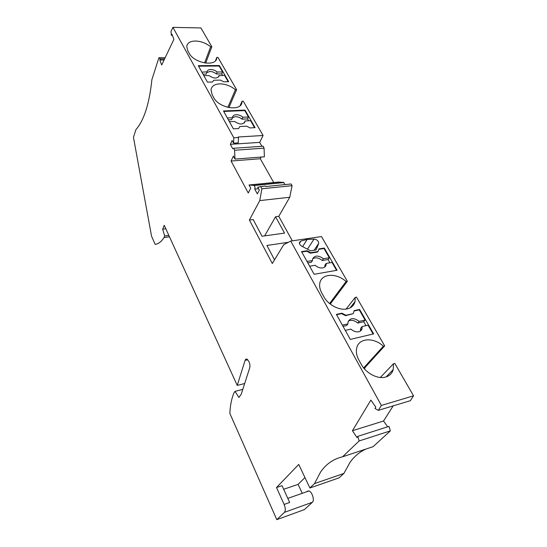<?xml version="1.0" encoding="UTF-8"?>
<svg xmlns="http://www.w3.org/2000/svg" width="547" height="547" viewBox="0 0 547 547"><rect width="100%" height="100%" fill="white"/><g stroke="black" fill="none" stroke-linecap="round" stroke-linejoin="round"><path stroke-width="0.82" d="M228.906 107.609L236.612 89.687L217.966 57.414L216.783 57.414L216.735 57.989C216.407 67.014 194.096 63.329 189.159 53.237L187.778 50.741L186.732 46.372C187.389 42.892 190.335 41.114 195.573 41.025C201.118 41.264 206.144 43.186 210.657 46.796L211.833 46.803L200.934 27.952L172.92 27.35L170.992 31.5L171.368 35.336L172.367 35.35M211.833 46.803L205.651 63.124M261.931 146.309L259.688 142.384L263.08 135.485L243.258 101.181L242.047 101.222L240.044 105.749M262.498 146.268L263.216 146.22L264.057 148.155L234.588 150.247L233.76 148.264L232.748 148.757L230.335 144.333L232.092 140.463L233.576 143.177L233.801 137.789L172.92 27.35M273.726 182.548L260.29 158.733L231.073 161.044L233.378 156.093L234.998 159.088L264.399 156.804L264.057 148.155M260.29 158.733L261.138 157.057M249.042 184.982L253.794 185.426L283.695 182.459L278.751 182.048L249.042 184.982L250.745 188.127L248.263 192.988L231.073 161.044M283.695 182.459L284.925 184.592M292.317 240.837L278.772 216.332L289.739 197.255L292.091 185.679L291.107 183.97L265.726 186.534L265.425 186.001L257.712 187.177L259.319 190.11L257.343 193.87L254.738 189.098L258.553 188.708M347.345 281.288L321.499 236.564L290.737 241.07L381.355 405.443L413.546 395.823L394.797 363.393L393.478 363.741L393.225 369.581C392.117 373.389 389.594 375.885 385.656 377.061C377.799 379.468 365.97 373.293 361.205 364.288L358.9 360.117C356.582 355.796 355.858 351.742 356.726 347.96C358.818 337.875 373.758 337.082 383.365 346.21L384.678 345.882L356.521 297.158L355.222 297.424L355.037 301.602C354.025 305.458 351.379 307.893 347.099 308.905C339.372 310.737 328.125 304.85 323.831 296.713L321.745 292.946C319.851 289.438 319.216 286.136 319.838 283.031C321.486 273.411 336.692 272.721 346.053 281.527L347.345 281.288L330.34 303.954M364.418 368.828L365.389 367.092L384.678 345.882M381.355 405.443L378.298 410.359L410.359 400.678L413.546 395.823M387.638 426.824L383.55 420.999L393.197 405.86M342.552 456.8L373.116 446.667L390.36 430.872L389.013 426.387L357.793 436.342L359.14 440.957L342.552 456.8C333.465 458.912 326.135 464 320.563 472.061L314.525 483.589L309.903 488.006L298.744 464.417L276.508 487.541L282.026 485.674L289.678 502.481L284.132 504.443C285.555 508.047 285.657 510.679 284.44 512.341L312.405 502.262C314.771 500.464 312.187 491.89 309.014 490.946L307.223 491.24M309.903 488.006L339.058 477.852L343.885 473.435L350.244 462.024C354.497 456.219 359.721 451.89 365.922 449.053M302.272 493.312L298.094 484.362L304.959 477.552M242.793 389.389L234.991 391.378L234.068 392.712C231.607 398.38 230.212 405.293 229.87 413.457L276.789 519.65L304.392 509.606L312.405 502.262M274.532 259.825L266.909 245.453L288.358 242.294M298.094 484.362L283.674 489.291M290.737 241.07L283.743 244.68L272.303 263.497L249.384 220.024L253.172 219.545L262.027 236.249L284.563 233.104L275.558 216.735L278.772 216.332M289.739 197.255L259.757 200.599L261.91 188.777L292.091 185.679M249.384 220.024L259.757 200.599M264.639 235.887L275.558 216.735M261.91 188.777L260.645 186.479M236.612 89.687L235.415 89.715C230.677 85.893 225.473 83.944 219.805 83.869C214.65 84.115 211.71 86.07 210.985 89.722L212.174 94.85L213.672 97.557C218.964 108.313 241.418 111.841 241.986 102.214L242.047 101.222M216.783 57.414L215.511 60.676M210.657 46.796L204.557 62.96M164.086 59.992L159.82 60.006L160.319 58.932L158.904 57.729L151.888 79.657C149.352 103.752 144.025 120.402 135.929 129.584L133.454 137.311L151.546 236.167L155.163 244.352C158.466 243.941 161.427 241.665 164.032 237.521L169.488 236.81M164.592 58.926L160.319 58.932M171.368 35.336L171.908 34.181L173.905 39.322L161.7 65.018L159.82 60.006M233.801 137.789L238.485 137.495L238.212 137.01L263.08 135.485M250.013 127.936L246.67 126.172L239.818 126.535L238.581 128.559L233.378 128.846L223.456 110.973L244.994 110.097L255.087 127.656L250.013 127.936M219.374 65.537L228.68 81.715L223.709 81.811L220.496 80.115L213.795 80.231L212.523 82.023L207.429 82.118L198.301 65.674L219.374 65.537L219.183 66.03L222.574 71.93L221.774 73.9L222.615 75.363M238.485 137.495L238.246 142.87L233.576 143.177M259.688 142.384L230.335 144.333M234.998 159.088L234.588 150.247M253.794 185.426L254.095 185.529C254.998 186.431 255.217 187.621 254.738 189.098M227.839 107.376L235.415 89.715M254.594 127.683L250.574 120.682L245.042 120.955L245.015 121.496C243.183 124.812 239.716 124.805 234.608 121.468L229.419 121.721M227.333 117.967L232.516 117.721L232.543 117.249C232.858 115.704 234.068 114.856 236.174 114.706C238.629 114.685 240.878 115.533 242.93 117.243L248.454 116.99L244.776 110.583L244.994 110.097M223.716 111.451L244.776 110.583M242.93 117.243L242.047 119.184C240.003 117.482 237.754 116.634 235.313 116.655L232.516 117.646M232.516 117.721L231.654 119.684L228.373 119.841M245.042 120.955L244.153 123.061M242.047 119.184L247.559 118.925L248.625 120.778M247.559 118.925L248.454 116.99M228.195 81.722L224.523 75.336L219.094 75.753C217.316 78.843 213.918 78.775 208.906 75.554L203.826 75.623M218.458 77.038L219.115 75.411M201.905 72.17L206.992 71.828C207.279 70.351 208.496 69.578 210.643 69.496C213.043 69.551 215.217 70.385 217.166 71.992L222.574 71.93M198.575 66.173L219.183 66.03M217.166 71.992L216.386 73.968C214.438 72.361 212.27 71.534 209.877 71.479L206.787 72.594M206.978 72.108L206.212 74.098L203.005 74.139M216.386 73.968L221.774 73.9M165.167 57.722L158.904 57.729M168.852 235.422L164.681 235.962L162.657 229.172L165.823 228.783M164.032 237.521L164.681 235.962M162.657 229.172L164.237 225.309L237.234 385.403L245.083 360.398C245.494 359.208 246.157 358.811 247.073 359.201L248.981 361.67C249.952 363.926 250.191 366.011 249.692 367.912L241.248 394.196L238.936 397.464L234.991 391.378M244.673 383.536L237.234 385.403M276.789 519.65L284.44 512.341M284.132 504.443L276.508 487.541M318.607 243.668L316.091 249.979L310.614 250.834L301.814 246.218C300.091 245.186 299.291 243.948 299.421 242.499L300.925 241.029L307.175 239.456L314.026 239.094C316.98 239.477 318.539 240.899 318.696 243.367L314.238 250.266M337.068 270.252L324.309 248.065L318.99 248.892L317.93 251.579L310.737 252.721L307.011 250.765L301.547 251.62L314.135 274.293L337.068 270.252M373.649 333.889L359.605 309.458L354.189 310.607L353.212 313.67L345.882 315.25L341.971 313.199L336.398 314.388L350.285 339.4L373.649 333.889M363.659 367.926L383.365 346.21M380.329 377.485L393.478 363.741M302.594 246.622L307.175 239.456M317.93 251.579L317.629 252.03L310.443 253.172L310.737 252.721M318.826 249.323L324.009 248.509L329.321 257.76L323.489 258.717C318.231 255.052 314.58 255.196 312.542 259.155L312.481 260.536L311.284 262.328L307.811 262.902M301.753 251.996L306.717 251.217L310.443 253.172M306.997 261.439L312.481 260.536M324.009 248.509L324.309 248.065M329.944 262.779L328.084 259.538L329.321 257.76M336.549 270.348L332.002 262.43L326.169 263.422L326.108 264.898C325.704 266.539 324.569 267.545 322.696 267.914C320.07 268.235 317.554 267.36 315.14 265.281L309.65 266.211M326.169 263.422L324.932 265.192L324.781 267.032M323.489 258.717L322.272 260.502L328.084 259.538M322.272 260.502C318.696 257.658 315.475 257.104 312.624 258.834M307.011 250.765L306.717 251.217M353.212 313.67L345.54 315.674L345.882 315.25M354.066 310.983L359.263 309.882L365.102 320.057L359.167 321.376C353.875 317.568 350.162 317.752 348.029 321.93L347.947 323.872L346.579 325.561L343.037 326.354M336.576 314.71L341.636 313.629L345.54 315.674M342.354 325.116L347.947 323.872M359.263 309.882L359.605 309.458M365.964 325.677L363.707 321.732L365.102 320.057M373.122 334.012L368.063 325.198L362.114 326.552L362.039 328.624C361.594 330.265 360.5 331.311 358.743 331.755C356.07 332.227 353.444 331.345 350.88 329.109L345.273 330.381M362.114 326.552L360.712 328.227L360.37 331.058M359.167 321.376L357.779 323.058L363.707 321.732M357.779 323.058C354.326 320.214 351.153 319.592 348.268 321.198M341.971 313.199L341.636 313.629M329.581 303.544L346.053 281.527M346.087 309.076L355.222 297.424M363.96 368.295L365.389 367.092M378.298 410.359L374.934 408.438L375.782 407.071L370.873 400.096L352.439 430.721L357.013 437.6L357.793 436.342M383.55 420.999L352.439 430.721M359.14 440.957L390.36 430.872M314.525 483.589L343.885 473.435M247.805 359.762L245.083 360.398M314.026 239.094L307.469 249.186M299.435 243.381L300.925 241.029M241.986 102.214L240.728 105.038M216.735 57.989L215.86 60.232M263.216 146.22L233.76 148.264M254.095 185.529L284.002 182.554M244.42 122.788L245.015 121.496M218.677 76.778L219.094 75.753M287.804 498.372L309.014 490.946M318.696 243.367L314.122 250.287M324.877 266.676L326.108 264.898M360.637 330.292L362.039 328.624M393.225 369.581L386.12 376.924M355.037 301.602L350.094 307.858"/></g></svg>
